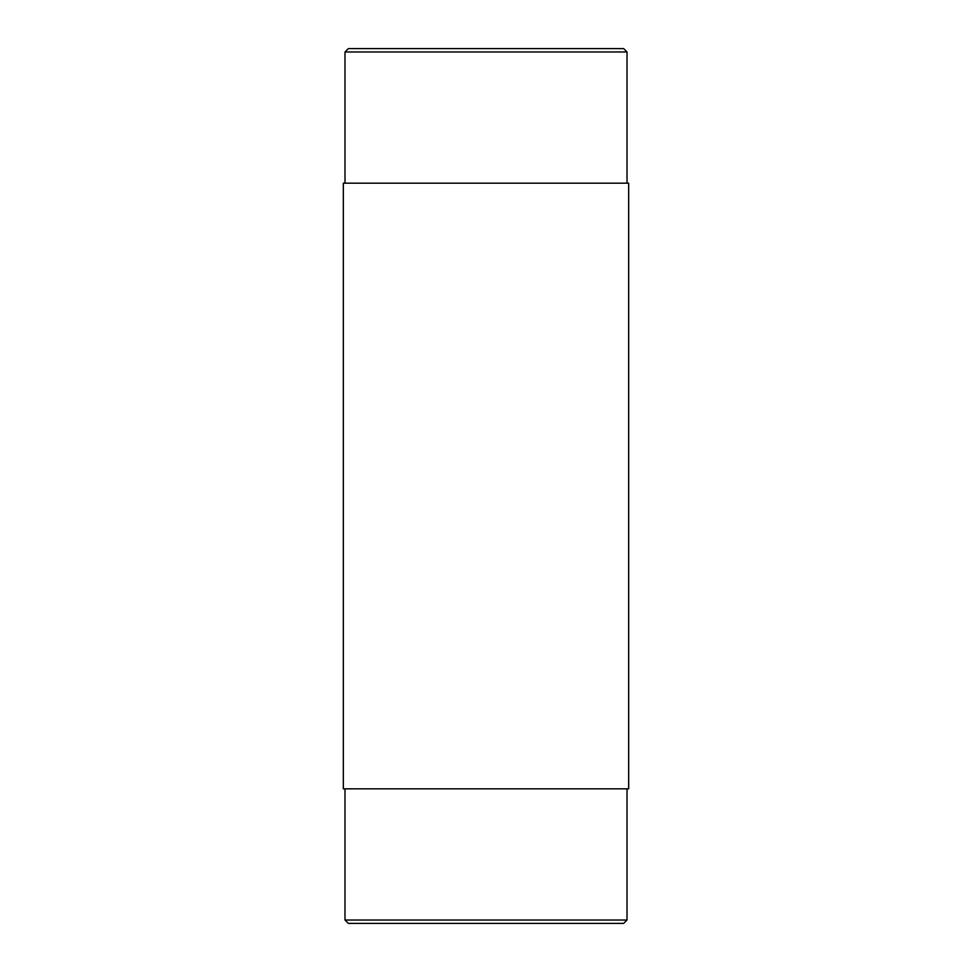 <?xml version="1.0" encoding="UTF-8"?>
<svg xmlns="http://www.w3.org/2000/svg" width="972" height="972" viewBox="0 0 972 972"><rect width="100%" height="100%" fill="white"/><g stroke="black" fill="none" stroke-linecap="round" stroke-linejoin="round"><path stroke-width="1.46" d="M486 183.186L343.335 183.186L343.335 788.814L628.665 788.814L628.665 183.186L486 183.186M627.013 920.034L623.647 923.4L348.353 923.4L344.987 920.034L627.013 920.034L627.013 788.814M623.647 48.6L348.353 48.6L344.987 51.966L627.013 51.966L623.647 48.6M627.013 183.186L627.013 51.966M344.987 183.186L344.987 51.966M344.987 788.814L344.987 920.034"/></g></svg>
